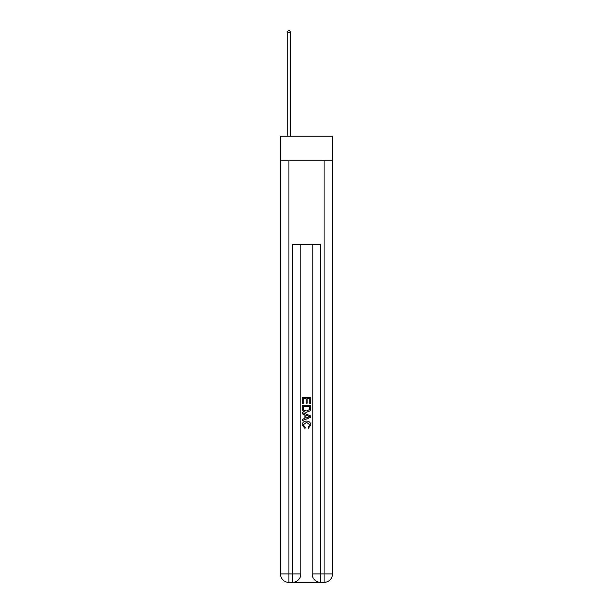 <?xml version="1.0" encoding="UTF-8"?>
<svg xmlns="http://www.w3.org/2000/svg" width="613" height="613" viewBox="0 0 613 613"><rect width="100%" height="100%" fill="white"/><g stroke="black" fill="none" stroke-linecap="round" stroke-linejoin="round"><path stroke-width="0.92" d="M332.537 160.131L332.537 136.209L280.463 136.209L280.463 160.131L332.537 160.131L332.537 573.906L324.093 573.906L324.093 160.131M293.06 582.35L319.94 582.35M312.132 244.572L312.132 573.906A8.444 8.444 0 0 0 320.576 582.35L320.576 573.906L312.132 573.906A8.444 8.444 0 0 0 320.576 582.35L324.093 582.35L324.093 573.906L320.576 573.906L320.576 244.572L292.424 244.572L292.424 573.906L280.463 573.906L280.463 160.131M300.868 244.572L300.868 573.906A8.444 8.444 0 0 1 292.424 582.35L288.907 582.35A8.444 8.444 0 0 1 280.463 573.906A8.444 8.444 0 0 0 288.907 582.35L288.907 160.131M324.093 582.35A8.444 8.444 0 0 0 332.537 573.906A8.444 8.444 0 0 1 324.093 582.35M302.278 403.668L302.278 397.492L310.722 397.492L310.722 403.446L309.749 403.446L309.749 398.688L307.151 398.688L307.151 403.124L306.178 403.124L306.178 398.688L303.251 398.688L303.251 403.668L302.278 403.668M302.278 408.312L302.278 405.285L310.722 405.285L310.599 409.668L309.994 410.894L306.546 412.22C303.849 412.227 302.424 410.925 302.278 408.312M303.251 406.48L303.849 410.212L306.561 411.024L309.573 409.584L309.749 406.48L303.251 406.48M302.278 413.844L302.278 412.58L310.722 415.928L310.722 417.277L302.278 420.625L302.278 419.361L304.876 418.403L304.876 414.802L302.278 413.844M308.186 416.028L305.849 415.162L305.849 418.043L309.749 416.602L308.186 416.028M303.144 424.901L305.259 427.269L304.983 428.456L302.171 425.008C302.401 422.418 303.864 421.108 306.561 421.093C309.159 421.146 310.576 422.449 310.829 424.985L308.377 428.242L308.117 427.046L309.856 424.932L306.569 422.288L303.144 424.901M290.669 136.209L290.669 32.481L287.145 32.481L287.145 136.209M287.145 32.481L288.202 30.65L289.612 30.65L290.669 32.481M300.868 573.906L292.424 573.906L292.424 582.35A8.444 8.444 0 0 0 300.868 573.906"/></g></svg>
